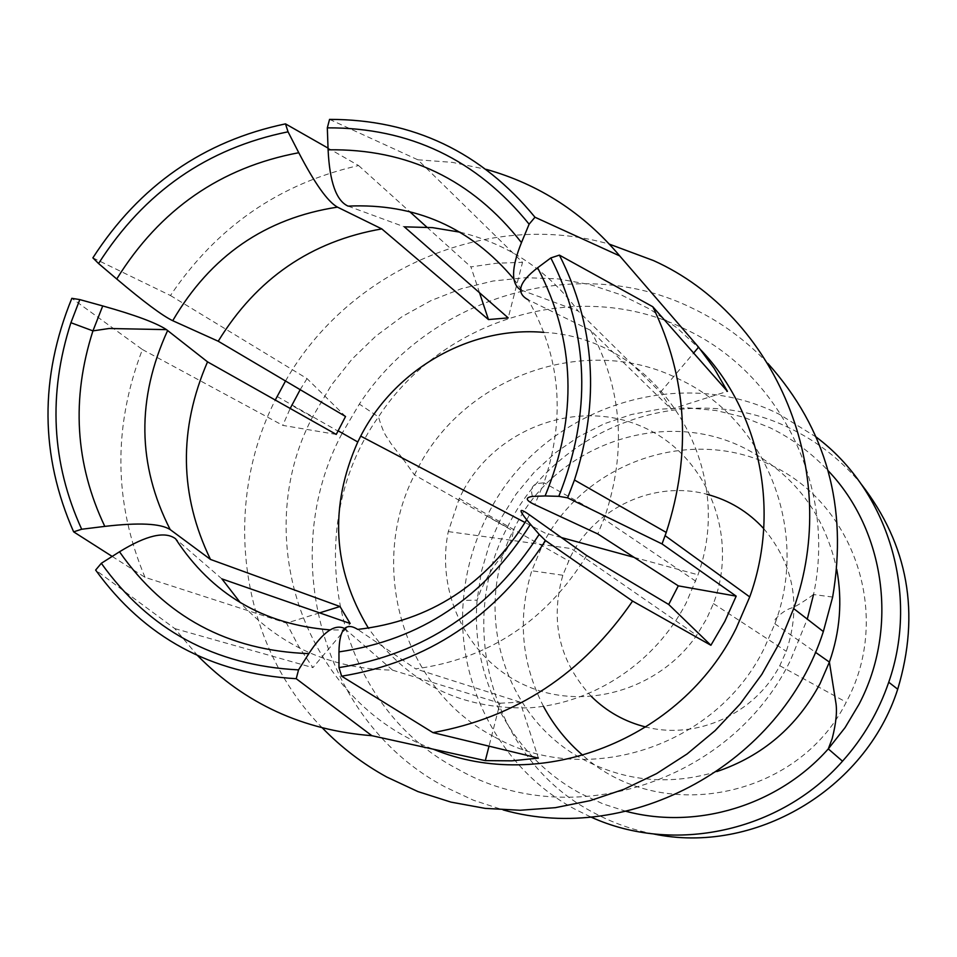 <?xml version="1.0" encoding="UTF-8"?>
<svg xmlns="http://www.w3.org/2000/svg" width="957" height="957" viewBox="0 0 957 957"><rect width="100%" height="100%" fill="white"/><g stroke="black" fill="none" stroke-linecap="round" stroke-linejoin="round"><path stroke-width="0.72" stroke-dasharray="4.79 3.59" d="M532.427 496.396C530.226 488.417 532.547 484.051 539.413 483.297L543.995 482.783C565.826 417.539 560.551 356.53 528.156 299.78L590.577 330.332L671.288 409.153L727.44 391.365M348.109 206.126L404.344 226.833M329.555 119.386L417.778 159.771L522.534 262.338L508.203 317.891M344.604 628.486L392.573 670.151C331.565 668.943 280.808 646.442 240.315 602.659M392.573 670.151L499.985 703.216L489.015 746.173M319.602 612.863L286.526 623.127L298.5 646.107L312.879 667.639L350.154 623.486M653.344 833.906C632.326 829.839 612.456 822.769 593.747 812.72C493.477 760.899 454.587 626.297 507.318 527.403C556.519 425.506 690.033 377.525 791.355 428.963C818.379 442.182 841.61 460.473 861.025 483.847M816.213 437.074L779.369 414.321C675.116 361.507 537.846 411.067 487.173 515.955C473.739 542.571 465.796 570.719 463.355 600.386C455.951 684.375 500.834 769.907 575.755 809.622L590.816 816.991M479.529 292.746L470.904 266.895L496.623 263.223L522.534 262.338M590.577 330.332C622.158 388.686 626.907 450.807 604.824 516.684L597.814 533.97M543.923 332.39C655.449 337.582 738.242 463.164 698.012 574.798L686.157 602.994C655.545 662.268 594.177 703.144 529.915 707.809C461.214 709.807 407.383 683.262 368.433 628.199M460.102 232.192C508.526 244.095 547.883 270.364 578.16 311.013L520.572 289.851M671.288 409.153L660.402 392.298L578.16 311.013M112.172 556.424L145.009 577.322L286.526 623.127M499.985 703.216L520.153 702.151L538.384 758.1M660.402 392.298L693.634 353.037M145.009 577.322C113.727 502.736 112.854 426.798 142.402 349.52L71.835 298.321M197.716 655.712L174.784 628.593L95.64 570.061M417.778 159.771L452.35 162.367L486.252 169.365M92.877 257.852L170.454 295.522C216.737 226.869 279.444 183.541 358.588 165.549L328.036 148.108M586.689 555.527C546.04 621.033 489.039 658.811 415.685 668.871L357.703 629.407M221.916 578.889L175.586 538.791M336.254 434.418L282.782 425.375L290.198 408.46M142.402 349.52L282.782 425.375M174.784 628.593L312.879 667.639M520.153 702.151L415.685 668.871M358.588 165.549L409.584 211.557M426.882 227.168L470.904 266.895M170.454 295.522L307.03 378.601L345.549 416.486M300.175 389.666L307.03 378.601M700.955 350.083L676.91 327.796L650.054 309.255L620.926 294.78L590.086 284.612L558.134 278.894L525.656 277.686L493.25 280.975L461.513 288.667L431.009 300.594L402.275 316.516L375.814 336.134L352.092 359.078L331.505 384.941L312.472 417.108C248.653 538.217 305.271 702.378 433.365 749.223M543.468 706.326C521.314 662.866 517.414 617.672 531.781 570.755L542.942 543.947C584.332 462.363 690.535 425.135 772.395 465.784C854.876 505.176 891.517 615.518 847.447 699.842L846.227 702.175C797.911 799.119 659.732 825.317 582.969 755.432M322.425 727.99C239.609 643.917 221.366 506.612 275.269 400.038M285.521 381.006C348.922 269.707 487.783 209.2 609.453 244.179M277.063 396.461L342.068 433.425C276.525 556.077 322.353 722.655 445.495 787.156L473.548 800.267L503.107 809.897M767.945 363.493C746.089 340.333 720.968 321.947 692.581 308.321C578.124 251.715 429.418 296.622 359.353 404.081L342.223 433.126M591.498 696.588C559.39 661.789 549.832 621.344 562.836 575.253L570.587 556.627C595.075 507.557 654.576 480.031 706.96 494.302M763.746 528.635C793.951 564.678 801.464 605.566 786.295 651.298L779.764 665.713C755.001 713.683 696.828 740.06 646.035 727.057M463.487 490.151C497.461 427.6 578.124 398.315 642.087 426.655C706.386 454.204 739.797 535.119 713.42 603.58L706.685 618.701L696.696 635.304C659.086 689.722 585.002 711.422 527.008 686.121C468.822 661.191 435.387 594.297 448.283 531.59L459.24 498.477L463.344 490.415M346.793 630.053L330.117 629.897M604.824 516.684L543.995 482.783L534.76 504.65M513.897 279.121L522.331 290.641M529.484 514.854L526.697 519.807M494.637 737.034C585.373 788.724 715.836 747.417 764.164 648.439L774.895 623.761C810.316 530.07 765.361 419.01 679.207 379.235C586.294 331.983 463.021 376.424 416.534 470.796L414.453 474.923C367.153 567.023 403.172 689.985 494.637 737.034M716.877 771.557C670.654 785.53 626.548 781.713 584.548 760.109C504.112 718.994 471.753 611.391 513 530.92L514.806 527.319C555.335 444.861 663.632 406.665 745.108 448.462C794.166 473.882 824.719 514.22 836.765 569.487M832.65 597.06L813.546 594.536C836.681 486.718 779.788 372.835 685.236 329.16C580.109 276.848 443.031 317.891 378.47 416.893C297.663 530.68 334.34 705.417 458.116 769.296C569.236 833.427 730.634 782.993 790.374 660.557L807.277 619.119M626.105 811.345L603.233 803.988L581.485 793.951C512.043 757.298 470.306 678.07 477.124 600.159L481.311 571.915L489.326 544.473L500.99 518.371L516.098 494.087L534.353 472.088L555.419 452.781L578.913 436.548L604.369 423.712L631.333 414.525L659.277 409.189L687.688 407.838L715.992 410.505L743.649 417.192L770.098 427.791C792.001 438.497 811.357 452.817 828.164 470.748M695.775 581.198L603.951 519.065M403.041 458.965L414.453 474.923L513 530.92C512.988 544.76 500.894 556.591 498.477 560.455C493.441 566.233 487.544 576.186 480.785 590.313L477.124 600.159L463.355 600.386M813.546 594.536C802.576 602.455 795.123 606.977 791.2 608.114C786.104 609.657 780.756 613.389 775.158 619.323L774.895 623.761L815.364 652.219M713.42 603.58L786.295 651.298M561.388 537.547L545.263 533.145L525.082 522.534M634.108 557.369L698.012 574.798M448.283 531.59L571.281 548.576L696.696 635.304M402.191 457.925C386.078 437.72 392.298 444.957 387.166 437.636C384.547 434.346 381.652 427.432 378.47 416.893L359.353 404.081M459.24 498.477L568.506 560.862M779.764 665.713L846.227 702.175M562.836 575.253L531.781 570.755M507.318 527.403L487.173 515.955M312.472 417.108L291.729 405.325"/><path stroke-width="1.44" d="M693.634 353.037L698.598 347.188L714.209 368.409L727.44 391.365L652.806 306.754L559.39 255.112L550.825 257.935L537.619 267.781C575.444 340.154 577.944 416.211 545.095 495.965L532.427 496.396C524.843 497.592 525.62 500.344 534.76 504.65L597.814 533.97L678.298 585.851L736.184 596.139L724.844 621.368L710.895 645.269L632.589 601.08C582.753 673.668 516.206 717.523 432.947 732.619L341.661 676.192L338.981 667.615C423.628 654.181 490.355 609.776 539.174 534.389L530.465 524.292C484.409 597.419 420.566 639.958 338.957 651.896C339.352 629.287 345.597 621.799 357.703 629.407C430.088 621.081 486.419 584.548 526.697 519.807M528.156 299.78C515.656 293.009 518.802 282.339 537.619 267.781M513.897 279.121C470.509 227.395 415.254 203.063 348.109 206.126C336.326 200.886 329.651 182.105 328.095 149.818C407.515 148.55 471.98 179.473 521.469 242.6C511.253 268.02 510.966 283.774 520.572 289.851M521.469 242.6L529.125 224.189L534.975 217.227C481.455 152.019 412.981 119.41 329.555 119.386L327.318 127.855L328.095 149.818M479.529 292.746L488.453 319.554L508.203 317.891L404.344 226.833L432.444 227.622L460.102 232.192M530.465 524.292C518.216 509.902 517.893 506.755 529.484 514.854L586.689 555.527L668.704 604.477L710.895 645.269M632.589 601.08L545.562 540.609L539.174 534.389M344.604 628.486C334.783 623.653 322.856 632.039 308.812 653.631C227.933 650.664 164.831 616.715 119.505 551.782C146.457 535.226 165.142 530.896 175.586 538.791C211.712 594.141 263.223 624.502 330.117 629.897M489.015 746.173L485.319 760.636L371.854 735.694L296.227 678.704L298.536 669.888L308.812 653.631M319.602 612.863L339.998 606.523L350.154 623.486L221.916 578.889L240.315 602.659M668.704 604.477L678.298 585.851M545.562 540.609C495.547 616.906 427.588 662.1 341.661 676.192M529.125 224.189C476.825 159.568 409.56 127.46 327.318 127.855M861.025 483.847C908.289 544.868 920.526 613.317 897.714 689.207C865.451 790.147 753.769 855.175 653.344 833.906M590.816 816.991C673.285 854.733 780.075 832.112 842.507 761.198C863.25 738.003 878.658 711.685 888.73 682.233C919.689 593.962 888.156 490.869 816.213 437.074M368.433 628.199C332.617 568.817 329.052 506.743 357.774 441.978L360.705 436.117C395.026 368.959 470.27 325.858 543.923 332.39M116.742 278.989C159.903 209.487 220.577 167.403 298.775 152.725L288.045 131.815C207.25 148.203 144.1 192.118 98.571 263.534L116.742 278.989C143.753 301.826 162.403 315.738 172.727 320.703L218.232 341.23L345.549 416.486L336.254 434.418L207.525 361.854L166.47 329.627L109.074 328.502L92.937 330.883L102.734 305.941L79.814 299.601L70.914 322.712C47.91 394.117 51.499 462.961 81.68 529.245L104.791 526.386C75.124 463.93 71.177 398.77 92.937 330.883L70.914 322.712M218.232 341.23C256.62 278.607 311.133 241.164 381.795 228.902L337.462 207.131C327.713 201.676 314.817 183.541 298.775 152.725M488.453 319.554L381.795 228.902M339.998 606.523L210.48 559.426C179.39 495.116 178.397 429.262 207.525 361.854M104.791 526.386C138.98 522.414 160.776 523.479 170.202 529.604L210.48 559.426M112.172 556.424L73.629 531.841L81.68 529.245M432.947 732.619L538.384 758.1L511.839 760.839L485.319 760.636M73.629 531.841C40.074 455.64 39.464 377.8 71.835 298.321L79.814 299.601M119.505 551.782L101.322 563.29C149.017 630.017 214.751 665.546 298.536 669.888M101.322 563.29L95.64 570.061C144.375 637.506 211.234 673.728 296.227 678.704M371.854 735.694C303.058 730.358 245.016 703.694 197.716 655.712M559.39 255.112C595.122 325.679 600.135 400.636 574.451 480.007L567.633 497.843L662.041 543.935L736.184 596.139M652.806 306.754C687.282 378.194 691.755 453.427 666.251 532.439L662.041 543.935M486.252 169.365C539.21 184.27 583.698 213.124 619.729 255.926L534.975 217.227M328.036 148.108L285.485 123.872C203.626 141.026 139.423 185.682 92.877 257.852L98.571 263.534M102.734 305.941C135.009 314.985 156.254 322.88 166.47 329.627M545.095 495.965L558.816 496.324L567.633 497.843M558.816 496.324C591.893 413.053 589.225 333.586 550.825 257.935M338.957 651.896L338.981 667.615M288.045 131.815L285.485 123.872M619.729 255.926L698.598 347.188M409.584 211.557L426.882 227.168M290.198 408.46L300.175 389.666M433.365 749.223C541.219 793.808 681.24 739.761 736.1 628.486L749.738 596.929C780.697 511.505 760.337 412.515 700.955 350.083M582.969 755.432C566.723 741.519 553.565 725.143 543.468 706.326M609.453 244.179L653.475 260.567C775.948 315.583 842.363 472.806 793.664 608.568L779.752 642.446L761.808 674.422L740.144 703.981L715.106 730.634L687.102 753.96L656.61 773.591L624.12 789.226L590.182 800.638L555.335 807.672L520.141 810.256L485.151 808.378L450.926 802.11L417.958 791.595L386.76 777.024C362.799 763.853 341.362 747.513 322.425 727.99M275.269 400.038L285.521 381.006M503.107 809.897C630.328 846.012 780.996 764.117 823.343 631.56L832.65 597.06C848.058 506.899 826.489 429.035 767.945 363.493M706.96 494.302C729.162 500.188 748.099 511.636 763.746 528.635M646.035 727.057C625.017 721.841 606.834 711.685 591.498 696.588M170.202 529.604C137.282 465.006 136.432 398.626 167.642 330.488M172.727 320.703C210.552 255.974 265.46 218.124 337.462 207.131M836.765 569.487C842.531 600.793 840.079 631.668 829.396 662.088L820.089 683.537C796.978 726.662 762.573 755.994 716.877 771.557M807.277 619.119L813.546 594.536M828.164 470.748C885.285 530.525 898.922 628.558 858.979 704.352L845.067 727.619L828.295 748.888C778.077 805.543 696.84 830.078 626.105 811.345M897.714 689.207L888.73 682.233M574.451 480.007L666.251 532.439M749.738 596.929L665.115 535.669M823.343 631.56L793.664 608.568M815.364 652.219L829.396 662.088L835.664 701.517C837.387 710.393 836.227 722.798 832.171 738.696L828.295 748.888L842.507 761.198M357.774 441.978L337.988 430.722M525.082 522.534L360.705 436.117M561.388 537.547L634.108 557.369M403.041 458.965L402.191 457.925"/></g></svg>
